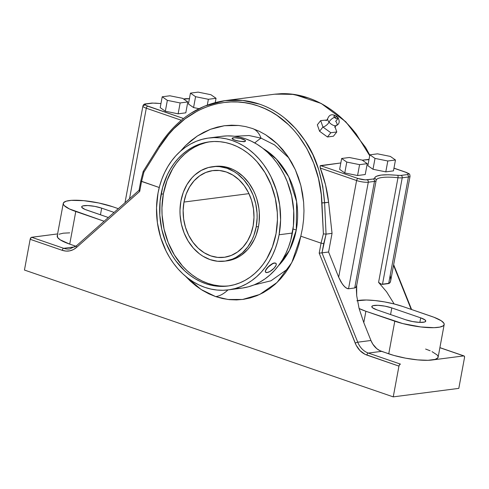 <?xml version="1.0" encoding="UTF-8"?>
<svg xmlns="http://www.w3.org/2000/svg" width="489" height="489" viewBox="0 0 489 489"><rect width="100%" height="100%" fill="white"/><g stroke="black" fill="none" stroke-linecap="round" stroke-linejoin="round"><path stroke-width="0.73" d="M261.047 138.142L274.518 144.891L288.956 158.02L274.518 144.891L261.047 138.142A80.123 43.937 109 0 0 254.745 142.935A80.123 43.937 -71 0 1 261.047 138.142A36.95 20.263 109 0 0 252.495 128.515A36.95 20.263 -71 0 1 261.047 138.142L249.035 135.526L234.665 136.272L249.035 135.526L261.047 138.142M288.424 268.467L270.979 280.802L253.944 284.946L270.979 280.802L288.424 268.467M139.139 190.197L76.516 245.741A1.944 1.009 48.4 0 0 76.669 247.342L139.713 191.419L139.047 190.533L139.713 191.419L141.565 181.431L159.249 187.513L140.808 181.046L141.565 181.431L143.913 172.152L143.234 171.401L143.913 172.152L159.542 147.067C181.651 110.557 222.929 93.21 258.229 105.997C293.803 117.617 320.362 158.283 321.939 202.917L328.614 202.299L332.049 233.357L328.614 202.299A111.541 90.007 -97.4 0 0 320.271 168.045L356.591 180.533L338.675 277.196L342.227 283.877L344.953 287.067L347.477 288.657L348.541 288.767L368.29 182.201L348.541 288.767L354.727 287.966L374.482 181.395A1.944 1.571 -97.4 0 0 373.29 179.005L374.556 178.363A1.944 1.895 0.9 0 1 376.127 180.563A8.502 1.864 -169.5 0 1 376.114 180.637A8.502 1.864 -169.5 0 1 374.482 181.395L368.29 182.201A8.502 1.864 -169.5 0 1 356.591 180.533L320.271 168.045L320.099 165.881L320.497 165.6L358.076 178.522C361.45 179.573 364.458 180.001 367.098 179.805A1.944 1.571 82.6 0 1 368.29 182.201L374.482 181.395A1.944 1.571 -97.4 0 0 373.29 179.005L367.098 179.805A1.944 1.571 82.6 0 1 368.29 182.201A8.502 1.864 -169.5 0 1 356.591 180.533A1.944 1.064 -71 0 1 358.076 178.522L320.497 165.6L340.827 162.959L320.099 165.881L320.136 167.641L325.54 184.836L328.614 202.299L324.592 202.825L326.059 234.127L323.394 233.87L321.047 243.155L300.814 236.193L298.95 244.347L296.432 252.183L293.284 259.641L289.543 266.646L285.24 273.119L280.417 279.011L275.124 284.262L269.402 288.816L263.32 292.636L256.927 295.68L250.289 297.923L243.467 299.341L236.529 299.922L229.537 299.659L222.568 298.553L215.68 296.615L208.937 293.865L202.415 290.332L196.175 286.047L190.27 281.047L185.496 276.212L201.144 289.531L215.68 296.615A36.95 20.263 109 0 0 227.947 289.928A36.95 20.263 -71 0 1 215.68 296.615L228.033 299.488L242.611 299.457L259.702 294.476L277.025 282.501L291.799 262.611L300.814 236.193L302.563 227.813L303.62 219.341L303.975 210.777L303.62 202.177L300.845 185.508L295.374 169.811L287.489 155.832L277.446 144.004L265.643 134.787L259.207 131.266L252.495 128.515L245.6 126.584L238.614 125.471L224.402 125.728L210.508 129.279L197.305 136.04L185.459 145.691L180.325 151.315M337.838 117.311A4.664 1.705 140.2 0 0 337.239 117.012A4.664 1.705 -39.8 0 1 337.838 117.311A4.664 1.705 140.2 0 1 335.668 121.272A5.66 2.628 -141.7 0 1 336.169 125.642A5.66 2.628 -141.7 0 1 329.036 122.134A4.664 1.705 -39.8 0 1 322.929 127.03L330.815 132.745L336.787 131.969L334.837 126.309M334.61 117.354A4.664 1.705 140.2 0 0 329.036 122.134A5.66 2.628 -141.7 0 1 327.752 118.454A5.66 2.628 -141.7 0 0 329.036 122.134A4.664 1.705 -39.8 0 1 334.61 117.354C332.551 115.508 336.12 115.043 337.239 117.012A2.243 1.039 38.3 0 0 334.586 115.575A2.243 1.039 38.3 0 0 334.61 117.354L336.035 117.042L334.61 117.354A2.243 1.039 38.3 0 0 337.263 118.79A2.243 1.039 38.3 0 0 337.239 117.012L336.035 117.042L337.239 117.012C339.299 118.858 335.729 119.322 334.61 117.354M275.454 266.395L274.806 267.324A6.803 2.482 140.2 0 0 276.071 263.51A6.803 2.482 140.2 0 0 272.098 263.987A6.803 2.482 140.2 0 0 266.841 268.357A6.803 2.482 140.2 0 0 265.582 272.165A6.803 2.482 140.2 0 0 267.086 272.562L265.503 272.055L265.435 270.894L267.648 267.422L272.752 263.669L274.561 263.113L275.802 263.278L276.285 264.133L275.937 265.551L274.005 268.253L269.928 271.481L267.086 272.562A6.803 2.482 140.2 0 0 274.806 267.324L273.045 269.139M241.67 138.772L242.795 139.12A6.803 1.491 -169.5 0 0 233.43 137.788A6.803 1.491 10.5 0 0 232.122 138.411A6.803 1.491 10.5 0 0 234.824 140.154A6.803 1.491 10.5 0 0 244.188 141.486L239.799 141.309L234.824 140.154L237.183 140.869L244.133 141.779L237.183 140.869L233.07 139.408L232.128 138.387L234.31 137.721L240.435 138.454L245.111 140.233L245.496 140.887L244.133 141.779L245.258 141.394L245.405 140.728L245.258 141.394L244.188 141.486A6.803 1.491 10.5 0 0 245.502 140.863A6.803 1.491 10.5 0 0 242.795 139.12L244.543 139.909M296.267 230.013A69.817 56.339 -97.4 0 0 263.149 148.534L276.346 159.084L288.712 176.78L296.621 201.651L296.267 230.013L293.033 228.999L296.267 230.013A69.817 56.339 -97.4 0 1 278.357 265.82L289.47 250.289L296.267 230.013M183.986 202.055L248.956 193.632L183.986 202.055L183.131 210.466L183.644 219.011L185.49 227.361L188.613 235.197L192.886 242.214L198.143 248.143L204.188 252.764L210.783 255.888L217.678 257.403L224.61 257.245L231.303 255.423L237.507 252.012L242.99 247.134L247.526 240.979L250.955 233.791L253.131 225.832A43.723 35.281 82.6 0 1 224.182 257.306A43.723 35.281 82.6 0 1 183.986 202.055A43.723 35.281 82.6 0 1 212.935 170.588A43.723 35.281 82.6 0 1 253.131 225.832L253.987 217.422L253.479 208.876L251.627 200.527L248.504 192.697L244.231 185.679L238.974 179.744L232.929 175.129L226.334 172L219.439 170.49L212.507 170.643L205.814 172.464L199.61 175.881L194.127 180.759L189.591 186.908L186.162 194.102L183.986 202.055M228.406 289.873A76.565 61.785 82.6 0 1 158.014 193.124L159.64 186.028L161.835 179.194L164.573 172.703L167.831 166.602L171.578 160.96L175.783 155.826L180.392 151.254L185.374 147.287L190.673 143.962L196.242 141.309L202.024 139.359L207.966 138.124L214.011 137.617L220.099 137.849L226.169 138.809L232.171 140.496L238.039 142.892L243.724 145.973L249.158 149.707L254.304 154.059L259.103 158.986L263.516 164.445L267.489 170.38L270.998 176.731L276.462 190.453L279.702 205.074L280.594 220.038L279.103 234.763A76.565 61.785 82.6 0 1 228.406 289.873L241.682 288.149A76.565 61.785 -97.4 0 0 292.379 233.045A76.565 61.785 -97.4 0 0 221.994 136.297L208.711 138.02A76.565 61.785 82.6 0 1 279.103 234.763L292.379 233.045L279.103 234.763L277.477 241.866L275.283 248.693L272.544 255.191L269.286 261.285L265.539 266.933L261.334 272.061L256.725 276.633L251.743 280.6L246.444 283.932L240.875 286.578L235.093 288.534L229.152 289.769L223.106 290.277L217.018 290.044L210.948 289.078L204.946 287.391L199.078 284.995L193.393 281.921L187.959 278.186L182.813 273.834L178.014 268.907L173.601 263.449L169.628 257.514L166.119 251.157L160.655 237.44L157.415 222.819L156.523 207.856L158.014 193.124A76.565 61.785 82.6 0 1 208.711 138.02M232.165 138.839L234.824 140.154L232.495 139.127L232.122 138.399M227.422 260.802L231.12 260.032L238.174 257.165L241.468 255.099L247.434 249.787L250.05 246.597L254.402 239.298L256.108 235.258L258.485 226.596A47.61 38.417 -97.4 0 0 214.714 166.437L212.434 166.731A47.61 38.417 82.6 0 1 256.205 226.89L258.485 226.596L259.133 222.055L259.317 212.782L258.858 208.131L256.841 199.041L255.307 194.683L253.443 190.508L248.791 182.868L243.064 176.407L236.48 171.382L232.947 169.469L225.57 166.932L218.008 166.187L214.249 166.498M224.683 261.157L226.957 260.863A47.61 38.417 -97.4 0 0 258.485 226.596L256.205 226.89A47.61 38.417 82.6 0 1 224.683 261.157A47.61 38.417 82.6 0 1 180.912 200.997A47.61 38.417 82.6 0 1 212.434 166.731M210.356 141.737A72.678 58.649 -97.4 0 0 163.363 193.888L161.089 194.182A72.678 58.649 82.6 0 1 209.213 141.871A72.678 58.649 82.6 0 1 276.028 233.711A72.678 58.649 82.6 0 1 227.905 286.016A72.678 58.649 82.6 0 1 161.089 194.182L163.363 193.888A72.678 58.649 -97.4 0 0 229.041 285.857M240.423 138.497L243.766 139.493M219.372 285.888L213.607 284.971L207.911 283.369L202.342 281.096L196.951 278.174L191.786 274.629L186.902 270.496L182.348 265.82L174.39 255.007L168.21 242.599L164.059 229.084L162.085 214.977L161.945 207.868L163.363 193.888L166.987 180.667L172.684 168.711L176.242 163.357L180.227 158.485L184.61 154.145L189.335 150.38L194.365 147.22L199.653 144.701L205.142 142.849M265.692 272.22L265.276 271.438L265.686 270.093L269.531 265.582L272.593 263.485L274.378 262.899L276.016 263.473M276.028 233.711L277.446 219.726L277.306 212.617L275.338 198.51L271.181 184.995L265.007 172.593L257.049 161.773L252.489 157.097L247.605 152.965L242.446 149.42L237.049 146.498L231.48 144.224L225.784 142.623L220.019 141.712L214.243 141.492L208.503 141.969L202.862 143.143L197.373 144.995L192.085 147.513L187.055 150.673L182.33 154.438L177.953 158.778L173.968 163.65L170.41 169.005L167.311 174.793L162.629 187.446L160.099 201.113L159.811 215.27L161.786 229.384L165.936 242.899L172.11 255.301L175.887 260.937L184.628 270.796L189.512 274.928L194.671 278.467L200.068 281.389L205.637 283.663L211.334 285.264L217.098 286.181L222.874 286.401L228.614 285.918L234.255 284.751L239.744 282.893L245.032 280.374L250.062 277.22L254.787 273.449L259.164 269.109L263.149 264.237L266.713 258.883L272.404 246.933L276.028 233.711M336.169 125.642A5.66 2.628 -141.7 0 1 329.036 122.134A4.664 1.705 140.2 0 1 322.929 127.03L330.815 132.745L336.787 131.969L333.431 136.211L327.465 136.981L330.815 132.745L327.465 136.981L319.58 131.266L322.929 127.03L319.58 131.266L317.33 124.823L320.686 120.581L322.929 127.03L320.686 120.581L317.33 124.823L319.58 131.266L327.465 136.981L333.431 136.211L336.787 131.969L334.996 126.688M265.38 271.902L265.38 270.827L266.181 269.262L269.531 265.582L273.534 263.1L275.643 263.088M274.806 267.324L273.999 268.247M256.205 226.89L253.834 235.551L252.128 239.592L247.77 246.89L242.293 252.929L235.9 257.465L232.434 259.115L225.148 261.095L217.599 261.267L210.093 259.616L202.911 256.212L199.53 253.895L193.344 248.119L188.131 241.034L184.084 232.911L181.364 224.06L180.074 214.812L179.983 210.16L180.912 200.997L183.283 192.336L187.018 184.506L191.957 177.807L194.824 174.964L201.217 170.429L208.277 167.562L215.728 166.48L219.518 166.627L227.024 168.271L234.207 171.676L237.587 173.998L243.773 179.769L248.987 186.853L253.033 194.983L255.753 203.834L257.043 213.076L257.135 217.733L256.205 226.89M326.958 120.025L320.686 120.581L326.958 120.025M221.963 136.303L227.287 135.893L233.375 136.125L239.451 137.091L245.447 138.778L251.315 141.168L257 144.249L262.44 147.984L267.581 152.336L272.385 157.262L276.792 162.721L280.765 168.656L284.274 175.013L287.275 181.725L291.652 195.961L293.724 210.826L293.424 225.747L290.753 240.142L288.565 246.976L285.82 253.467L282.563 259.567L278.816 265.209L274.616 270.338L270.001 274.91L265.02 278.883L259.72 282.208L254.158 284.861L248.369 286.811L242.428 288.045L236.383 288.553M375.014 158.405L387.808 160.991L395.473 159.995L390.344 156.419L377.545 153.833L369.88 154.824L375.014 158.405L372.997 169.28L385.797 171.865L393.462 170.869L395.473 159.995L393.462 170.869L385.797 171.865L387.808 160.991L385.797 171.865L372.997 169.28L375.014 158.405L369.88 154.824L367.869 165.698L372.997 169.28L367.869 165.698L369.88 154.824L377.545 153.833L390.344 156.419L395.473 159.995L387.808 160.991L375.014 158.405M341.658 158.485L346.787 162.067L359.586 164.652L367.251 163.656L362.117 160.08L349.323 157.495L341.658 158.485L339.641 169.359L344.769 172.941L357.569 175.527L365.234 174.53L367.251 163.656L359.586 164.652L357.569 175.527L359.586 164.652L346.787 162.067L344.769 172.941L346.787 162.067L341.658 158.485L349.323 157.495L362.117 160.08L367.251 163.656L365.234 174.53L357.569 175.527L344.769 172.941L339.641 169.359L341.658 158.485M216.04 98.289L210.906 94.713L198.112 92.128L190.447 93.118L195.576 96.7L208.375 99.285L216.04 98.289L215.252 102.525L216.04 98.289L208.375 99.285L207.305 105.031L208.375 99.285L195.576 96.7L193.558 107.574L198.956 108.662L193.558 107.574L195.576 96.7L190.447 93.118L198.112 92.128L210.906 94.713L216.04 98.289M182.684 98.375L169.885 95.789L162.22 96.779L167.348 100.361L180.148 102.947L187.813 101.95L182.684 98.375L187.813 101.95L185.796 112.825L187.813 101.95L180.148 102.947L178.13 113.821L185.796 112.825L178.13 113.821L180.148 102.947L167.348 100.361L162.22 96.779L160.203 107.653L165.337 111.235L167.348 100.361L165.337 111.235L178.13 113.821L165.337 111.235L160.203 107.653L162.22 96.779L169.885 95.789L182.684 98.375M160.954 103.601L155.912 103.173A1.944 0.63 -83.9 0 0 155.759 103.106A1.944 0.63 96.1 0 1 155.912 103.173L152.623 103.118A1.944 1.571 -97.4 0 0 152.03 103.057L145.844 103.857A1.944 1.571 82.6 0 1 146.437 103.925L152.623 103.118A1.944 1.571 -97.4 0 0 152.006 103.063L160.967 103.54M144.555 105.257A1.944 1.571 82.6 0 1 145.844 103.857C144.347 103.851 143.375 104.573 142.916 106.021A8.502 1.864 -169.5 0 1 144.555 105.257M145.82 103.864A1.944 1.571 82.6 0 1 146.437 103.925C144.414 104.334 144.866 105.092 147.782 106.205A1.944 1.064 109 0 0 146.297 108.216A8.502 1.864 -169.5 0 1 142.916 106.04M188.43 103.992L190.447 93.118L188.43 103.992L193.558 107.574L188.43 103.992M155.912 103.173L152.623 103.118L145.789 104.053L145.239 104.799L146.089 105.483L183.497 118.485L147.782 106.205A1.944 1.064 109 0 0 146.297 108.216L181.303 120.251L146.297 108.216L129.524 198.723L146.297 108.216A8.502 1.864 -169.5 0 1 142.916 106.021L124.995 202.746M408.419 176.994A1.944 1.571 -97.4 0 0 407.227 174.604C409.25 174.194 408.798 173.436 405.882 172.324A1.944 1.064 -71 0 1 406.182 172.354C410.137 174.353 409.531 173.436 410.051 176.236A8.502 1.864 -169.5 0 1 408.419 176.994A1.944 1.571 -97.4 0 0 407.227 174.604L401.035 175.404A1.944 1.571 82.6 0 1 402.227 177.8L408.419 176.994L388.663 283.565L390.198 282.385L390.619 281.089L410.051 176.236A8.502 1.864 -169.5 0 1 408.419 176.994L402.227 177.8A8.502 1.864 -169.5 0 1 397.973 177.733A1.944 0.63 -83.9 0 0 397.753 175.355L401.035 175.404A1.944 1.571 82.6 0 1 402.227 177.8L382.477 284.366L388.663 283.565L408.419 176.994M376.151 180.307L376.114 180.63A8.502 1.864 -169.5 0 0 376.127 180.563A1.944 1.895 -179.1 0 0 374.556 178.363C375.479 175.019 383.211 174.017 397.753 175.355A1.944 0.63 96.1 0 1 397.973 177.733A31.479 6.907 10.5 0 0 376.383 179.726M76.84 245.6A1.944 1.009 48.4 0 0 76.504 245.753A1.944 1.009 48.4 0 0 76.669 247.342L139.713 191.419L141.565 181.431L143.913 172.152L159.542 147.067L159.316 145.985L159.542 147.067L168.717 134.402L173.858 128.717L185.105 118.796L197.422 111.003L203.895 107.971L210.533 105.532L217.287 103.705L224.133 102.501L231.016 101.932L237.905 101.999L244.757 102.696L251.535 104.029L258.198 105.991L264.702 108.558L271.016 111.724L277.098 115.471L288.431 124.616L293.62 129.952L298.443 135.765L306.909 148.656L313.626 162.996L318.455 178.442L321.291 194.646L323.394 233.87L326.059 234.127L324.592 202.825L321.939 202.917L323.394 233.87L321.047 243.155L319.195 253.143L321.994 252.856L319.195 253.143L355.197 343.125A1.944 0.348 -21.8 0 1 357.74 342.202A19.432 15.679 -97.4 0 0 368.345 353.07A1.944 1.064 109 0 0 366.86 355.081C361.622 353.137 357.734 349.152 355.197 343.125A1.944 0.348 -21.8 0 1 357.74 342.202L321.994 252.856L328.59 252L332.049 233.357L328.59 252L321.994 252.856L323.7 243.638L321.047 243.155L323.7 243.638L326.108 234.127L332.049 233.357L326.059 234.127L321.994 252.856L357.74 342.202L370.943 340.485L363.792 322.618L359.097 308.51L363.792 322.618L365.894 311.273A31.479 6.907 -169.5 0 1 359.097 308.51L356.689 295.68L356.683 285.49L376.114 180.63A8.502 1.864 -169.5 0 1 374.482 181.395L354.727 287.966L355.454 287.709L356.469 286.316L356.732 285.209L356.041 287.153L354.727 287.966L348.541 288.767L346.261 288.082L343.59 285.643L340.925 281.823L338.675 277.196L356.591 180.533A1.944 1.064 -71 0 1 358.076 178.522L365.234 179.86L373.29 179.005L374.47 178.577L374.99 177.262L376.23 176.333L381.017 175.093L388.437 174.75L400.369 175.459L407.227 174.604L408.303 174.28L408.425 173.729L405.882 172.324A1.944 1.064 -71 0 1 406.17 172.348L393.963 168.149M368.303 159.402L368.987 159.634L362.27 160.184L368.584 159.426M393.951 168.222L405.882 172.324L393.951 168.222M328.59 252L338.675 277.196L328.59 252M189.573 98.741L183.711 99.09L186.56 98.723A1.944 1.571 -97.4 0 0 185.967 98.656L183.54 98.974M189.408 98.729L186.56 98.723A1.944 1.571 -97.4 0 0 185.942 98.662M158.986 146.101L159.316 145.985M223.534 100.838L231.975 100.062C241.474 99.738 250.692 101.113 259.635 104.188C268.571 107.262 276.957 111.938 284.794 118.222L295.698 128.576L305.136 140.844L312.893 154.738L318.804 169.94L322.734 186.089L324.592 202.825C322.569 177.201 316.083 156.541 305.136 140.844C292.709 122.531 277.544 110.312 259.635 104.188L242.636 100.416L224.94 100.642L204.396 106.199L191.431 112.971M376.151 180.282A31.479 6.907 -169.5 0 1 397.973 177.733L378.578 282.373L380.68 283.956L382.477 284.366L402.227 177.8A8.502 1.864 -169.5 0 1 397.973 177.733L378.578 282.373L386.579 291.805L394.165 303.962A31.479 6.907 10.5 0 0 357.38 300.68M356.866 300.802L366.353 300.001L375.026 300.552L384.611 301.915L394.165 303.962A31.479 6.907 -169.5 0 1 402.771 306.493L434.012 317.275L441.219 320.747L443.865 323.18L444.165 324.61L443.279 325.815L439.807 327.104L434.043 327.679L420.772 326.952L402.808 323.59L365.894 311.273L359.097 308.51L356.689 295.68L356.395 290.081L356.732 285.209M281.218 93.674L274.549 94.212L291.456 94.09L308.198 97.892C299.262 94.817 290.264 93.411 281.218 93.674M334.036 111.84C325.747 105.612 317.141 100.966 308.198 97.892C326.102 104.016 342.147 116.119 356.334 134.206C349.482 125.306 342.049 117.849 334.036 111.84M369.715 155.716L356.334 134.206L369.715 155.722M432.05 351.64L437.221 355.02L438.12 356.542L437.826 357.862L435.192 359.372L427.997 360.301L417.63 359.886L405.681 358.186L393.951 355.454L381.548 351.359L368.345 353.07L400.43 364.103L399.525 364.751L398.951 366.114L393.248 396.872L458.804 388.376L393.248 396.872L24.45 270.05L30.153 239.292L31.406 237.342L57.604 233.913L31.632 237.281L63.723 248.314L75.117 246.835L63.723 248.314A19.432 15.679 -97.4 0 0 69.689 248.944A19.432 15.679 82.6 0 1 63.723 248.314L31.632 237.281A1.944 1.064 109 0 0 30.153 239.292L62.237 250.325A1.944 1.064 -71 0 1 63.723 248.314A1.944 1.064 -71 0 0 62.237 250.325L30.153 239.292L24.45 270.05L393.248 396.872L398.951 366.114A1.944 1.064 -71 0 1 400.43 364.103L368.345 353.07A19.432 15.679 82.6 0 1 357.74 342.202L370.943 340.485L372.838 344.183L376.744 348.633L379.88 350.662L388.743 353.828A31.479 6.907 10.5 0 0 432.074 360.002A31.479 6.907 10.5 0 0 438.132 357.178L444.177 324.555A31.479 6.907 -169.5 0 1 426.597 327.502A31.479 6.907 -169.5 0 1 394.788 321.206L388.743 353.828L394.788 321.206L365.894 311.273L363.792 322.618L370.943 340.485A19.432 15.679 -97.4 0 0 381.548 351.359L368.345 353.07A1.944 1.064 109 0 0 366.86 355.081L398.951 366.114L365.026 354.317L360.008 350.637L356.151 345.222L319.195 253.143L321.047 243.155L300.814 236.193L302.563 227.813L303.62 219.341L303.975 210.777L303.62 202.177L302.575 193.748L300.845 185.508L298.431 177.47L295.374 169.811L291.731 162.599L287.489 155.832L282.691 149.591L277.446 144.004L271.762 139.059L265.643 134.787L259.207 131.266L252.495 128.515L245.6 126.584L238.614 125.471L231.535 125.184L224.402 125.728L217.385 127.097L210.508 129.279L203.772 132.274L197.305 136.04L191.205 140.514L185.459 145.691L180.123 151.566M63.264 203.381A31.479 6.907 -169.5 0 1 80.844 200.429A31.479 6.907 -169.5 0 1 112.653 206.725L98.741 202.972L83.76 200.667L71.247 200.362L66.204 201.187L63.57 202.691L63.277 204.017L64.169 205.533L69.346 208.919L104.126 221.254L75.777 211.505A31.479 6.907 -169.5 0 1 63.264 203.381L57.213 236.004A31.479 6.907 10.5 0 0 69.731 244.127L75.911 246.254L69.731 244.127L75.777 211.505L69.731 244.127L60.171 239.812L57.531 237.373L57.525 235.313M112.653 206.725L118.314 208.669L112.653 206.725M390.246 275.429L390.754 279.531L390.607 281.144L389.544 283.204L381.628 284.317L378.578 282.373L386.579 291.805L394.165 303.962L402.771 306.493L431.665 316.426A31.479 6.907 -169.5 0 1 444.177 324.555M391.799 307.917L384.941 306.151L377.881 305.307L372.991 305.674L371.805 306.536L372.526 307.764L376.866 309.849L405.76 319.788L412.618 321.548L419.678 322.392L424.568 322.031L425.754 321.163L425.033 319.94L420.693 317.85L391.799 307.917L420.693 317.85L419.849 322.398L420.693 317.85A12.745 2.793 -169.5 0 1 425.76 321.139A12.745 2.793 -169.5 0 1 418.639 322.337A12.745 2.793 -169.5 0 1 405.76 319.788L376.866 309.849A12.745 2.793 -169.5 0 1 371.799 306.56A12.745 2.793 -169.5 0 1 378.92 305.368A12.745 2.793 -169.5 0 1 391.799 307.917L390.57 314.561L391.799 307.917M101.681 208.149L94.823 206.382L87.757 205.539L82.873 205.906L82.042 206.285L81.81 207.348L84.927 209.39L108.344 217.507L86.749 210.081A12.745 2.793 -169.5 0 1 81.681 206.792A12.745 2.793 -169.5 0 1 88.802 205.6A12.745 2.793 -169.5 0 1 101.681 208.149L100.447 214.793L101.681 208.149L114.09 212.415L101.681 208.149M139.108 190.227L139.438 190.074L139.108 190.227M76.669 247.342C72.341 251.01 67.531 252.006 62.237 250.325L66.027 251.101L69.817 250.845L73.423 249.573L76.669 247.342M411.176 309.384L393.541 265.313L411.176 309.384M58.992 234.237L63.277 233.18L69.701 232.85M425.613 349.048L430.118 350.766M432.074 360.002L463.713 355.9L439.886 347.703L463.713 355.9A1.944 1.064 -71 0 1 464 355.925A1.944 1.064 -71 0 1 464.507 357.612L464.416 356.34L463.713 355.9L432.074 360.002M458.804 388.376L464.507 357.612L458.804 388.376M334.916 127.635C334.745 127.213 335.197 126.535 336.279 125.6C339.537 124.059 340.044 121.29 337.813 117.274C332.85 113.485 329.464 113.986 327.654 118.778C326.994 120.043 326.438 120.642 325.986 120.575M369.006 159.567L368.633 159.438M189.414 98.674L185.967 98.656M274.549 94.212L224.934 100.642C197.8 104.787 175.82 119.946 158.986 146.107L143.204 171.437M140.783 180.973L143.191 171.462M140.783 180.979L139.041 190.368M76.516 245.741L69.676 248.944M275.814 94.059L294.189 94.42L321.242 103.485L345.735 121.737L365.57 147.409L369.818 155.178M439.898 347.636L463.994 355.925M393.663 264.671L411.61 309.531"/></g></svg>
